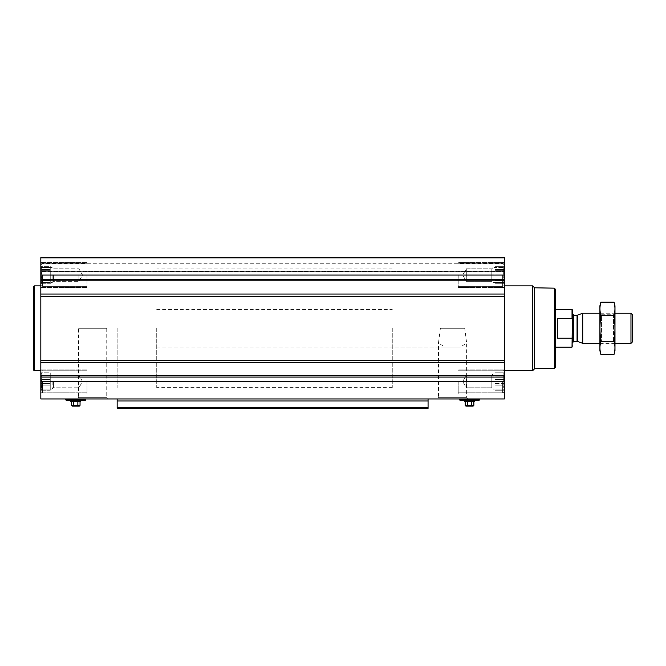 <?xml version="1.0" encoding="UTF-8"?>
<svg xmlns="http://www.w3.org/2000/svg" width="666" height="666" viewBox="0 0 666 666"><rect width="100%" height="100%" fill="white"/><g stroke="black" fill="none" stroke-linecap="round" stroke-linejoin="round"><path stroke-width="0.5" stroke-dasharray="3.33 2.5" d="M440.376 328.288L464.743 328.288L466.641 342.998L460.289 347.136L444.83 347.136L438.478 342.998L440.376 328.288L464.743 328.288M436.863 398.951L468.256 398.951L436.863 398.951L438.478 397.336L466.641 397.336L438.478 397.336L438.478 342.998M40.834 275.058L40.834 257.625L40.834 258.183L40.834 257.625L504.378 257.625L504.378 271.936L504.378 257.625L40.834 257.625L504.378 257.625L504.378 287.496L504.378 262.62L504.378 287.496L504.378 262.62L504.378 285.381L504.378 264.727L504.378 285.381L504.378 264.727L504.378 275.058L40.834 275.058L40.834 398.951L504.378 398.951L504.378 362.537L40.834 362.537M41.608 277.081L41.092 275.058L41.608 277.081L41.092 279.412L41.608 273.035L41.092 275.058L41.608 280.577L41.092 279.412L41.608 277.081L50.258 277.081L50.258 275.058L41.092 275.058L41.608 273.035L41.092 270.704L41.608 273.035L41.092 275.058L50.258 275.058L50.258 273.035L41.608 273.035L41.092 270.704L41.608 269.539L41.092 270.704L41.608 273.035L50.258 273.035L50.258 270.704L41.092 270.704L41.608 269.539L41.092 267.524L41.608 269.539L41.092 270.704L50.258 270.704L50.258 269.539L41.608 269.539L41.092 267.524L41.608 267.524L41.092 267.524L41.608 269.539L50.258 269.539L50.258 267.524L41.092 267.524L41.608 267.524L41.092 266.35L41.608 267.524L50.258 267.524L41.608 267.524L41.092 266.35L41.608 267.524L50.258 267.524L50.258 266.35L41.092 266.35L40.834 265.917L41.092 266.35L50.258 266.35L50.258 277.081L41.608 277.081L50.258 277.081L50.258 279.412L41.092 279.412L41.608 280.577L41.092 282.592L41.608 280.577L41.092 279.412L50.258 279.412L50.258 280.577L41.608 280.577L41.092 282.592L41.608 282.592L41.092 282.592L41.608 280.577L50.258 280.577L50.258 282.592L41.092 282.592L41.608 282.592L41.092 283.758L41.608 282.592L50.258 282.592L41.608 282.592L41.092 283.758L41.608 282.592L50.258 282.592L50.258 283.758L41.092 283.758L40.834 284.199L41.092 283.758L50.258 283.758L50.258 267.524L50.258 275.058L41.092 275.058L50.258 275.058L50.258 273.035L41.608 273.035L50.258 273.035L50.258 270.704L41.092 270.704L50.258 270.704L50.258 269.539L41.608 269.539L50.258 269.539L50.258 267.524L41.092 267.524L50.258 267.524L41.608 267.524L50.258 267.524L50.258 266.35L50.258 277.081L41.608 277.081M41.608 383.541L41.092 381.518L41.608 383.541L41.092 385.872L41.608 379.503L41.092 381.518L41.608 387.038L41.092 385.872L41.608 383.541L50.258 383.541L50.258 381.518L41.092 381.518L41.608 379.503L41.092 377.172L41.608 379.503L41.092 381.518L50.258 381.518L50.258 379.503L41.608 379.503L41.092 377.172L41.608 376.007L41.092 377.172L41.608 379.503L50.258 379.503L50.258 377.172L41.092 377.172L41.608 376.007L41.092 373.984L41.608 376.007L41.092 377.172L50.258 377.172L50.258 376.007L41.608 376.007L41.092 373.984L41.608 373.984L41.092 373.984L41.608 376.007L50.258 376.007L50.258 373.984L41.092 373.984L41.608 373.984L41.092 372.818L41.608 373.984L50.258 373.984L41.608 373.984L41.092 372.818L41.608 373.984L50.258 373.984L50.258 372.818L41.092 372.818L40.834 372.386L41.092 372.818L50.258 372.818L50.258 383.541L41.608 383.541L50.258 383.541L50.258 385.872L41.092 385.872L41.608 387.038L41.092 389.061L41.608 387.038L41.092 385.872L50.258 385.872L50.258 387.038L41.608 387.038L41.092 389.061L41.608 389.061L41.092 389.061L41.608 387.038L50.258 387.038L50.258 389.061L41.092 389.061L41.608 389.061L41.092 390.226L41.608 389.061L50.258 389.061L41.608 389.061L41.092 390.226L41.608 389.061L50.258 389.061L50.258 390.226L41.092 390.226L40.834 390.659L41.092 390.226L50.258 390.226L50.258 373.984L50.258 381.518L41.092 381.518L50.258 381.518L50.258 379.503L41.608 379.503L50.258 379.503L50.258 377.172L41.092 377.172L50.258 377.172L50.258 376.007L41.608 376.007L50.258 376.007L50.258 373.984L41.092 373.984L50.258 373.984L41.608 373.984L50.258 373.984L50.258 372.818L50.258 383.541L41.608 383.541M459.806 398.951L479.229 398.951L459.806 398.951M117.149 398.951L428.063 398.951L117.149 398.951L117.149 408.375M76.956 398.951L108.358 398.951L76.956 398.951L78.571 397.336L106.743 397.336L78.571 397.336L78.571 328.288L106.743 328.288L78.571 328.288M65.984 398.951L85.406 398.951L65.984 398.951M40.834 328.288L40.834 370.687L40.834 328.288M40.834 271.387L40.834 258.183L40.834 271.936L40.834 263.278L40.834 271.936L40.834 271.387L504.378 271.387L40.834 271.387M504.129 282.592L503.604 282.592L504.129 282.592L503.604 280.577L504.129 283.758L503.604 282.592L504.129 282.592L503.604 280.577L504.129 279.412L503.604 280.577L504.129 282.592L494.955 282.592L494.955 283.758L494.955 266.35L494.955 283.758L494.955 266.35L494.955 282.592L493.073 282.592L493.073 267.524L493.073 282.592L493.073 267.524L493.073 282.592L491.799 281.318L491.799 268.798L491.799 281.318L491.799 268.798L491.799 281.318L466.317 281.318L466.317 268.798L466.317 281.318L466.317 268.798L466.317 281.318L462.703 275.058L466.317 268.798L491.799 268.798L493.073 267.524L494.955 267.524L494.955 275.058L494.955 267.524L493.073 267.524L491.799 268.798L466.317 268.798L462.703 275.058L466.317 281.318L491.799 281.318L493.073 282.592L503.604 282.592L504.129 283.758L503.604 282.592L494.955 282.592L504.129 282.592M503.604 277.081L504.129 279.412L503.604 277.081L504.129 275.058L503.604 280.577L504.129 279.412L503.604 273.035L504.129 275.058L503.604 277.081L494.955 277.081L494.955 280.577L494.955 277.081L503.604 277.081M504.129 270.704L503.604 273.035L504.129 270.704L503.604 269.539L504.129 275.058L503.604 273.035L504.129 267.524L503.604 269.539L504.129 270.704L494.955 270.704L504.129 270.704M503.604 267.524L504.129 267.524L503.604 267.524L504.129 266.35L503.604 269.539L504.129 266.35L503.604 267.524L494.955 267.524L503.604 267.524M504.129 389.061L503.604 389.061L504.129 389.061L503.604 387.038L504.129 390.226L503.604 389.061L504.129 389.061L503.604 387.038L504.129 385.872L503.604 387.038L504.129 389.061L494.955 389.061L494.955 390.226L494.955 372.818L494.955 390.226L494.955 372.818L494.955 389.061L493.073 389.061L493.073 373.984L493.073 389.061L493.073 373.984L493.073 389.061L491.799 387.787L491.799 375.258L491.799 387.787L491.799 375.258L491.799 387.787L466.317 387.787L466.317 375.258L466.317 387.787L466.317 375.258L466.317 387.787L462.703 381.518L466.317 375.258L491.799 375.258L493.073 373.984L494.955 373.984L494.955 381.518L494.955 373.984L493.073 373.984L491.799 375.258L466.317 375.258L462.703 381.518L466.317 387.787L491.799 387.787L493.073 389.061L503.604 389.061L504.129 390.226L503.604 389.061L494.955 389.061L504.129 389.061M503.604 383.541L504.129 385.872L503.604 383.541L504.129 381.518L503.604 387.038L504.129 385.872L503.604 379.503L504.129 381.518L503.604 383.541L494.955 383.541L494.955 387.038L494.955 383.541L503.604 383.541M504.129 377.172L503.604 379.503L504.129 377.172L503.604 376.007L504.129 381.518L503.604 379.503L504.129 373.984L503.604 376.007L504.129 377.172L494.955 377.172L504.129 377.172M503.604 373.984L504.129 373.984L503.604 373.984L504.129 372.818L503.604 376.007L504.129 372.818L503.604 373.984L494.955 373.984L503.604 373.984M428.063 408.375L428.063 400.982L117.149 400.982M428.063 398.951L428.063 400.982M504.378 328.288L504.378 370.687L504.378 328.288M504.378 275.058L504.378 362.537M504.378 271.695L504.378 263.278L504.378 271.695L40.834 271.695L504.378 271.695M555.253 289.094L555.253 367.482M555.253 328.288L555.253 347.136L555.253 328.288M554.312 288.153L554.312 368.423M534.565 287.812L534.565 368.773M532.642 285.889L532.642 370.687M464.427 400.457L460.131 400.457M474.608 401.398L464.427 401.398M467.341 401.398L471.695 401.398L465.168 401.398L467.341 401.398L467.341 405.361L465.168 405.361M473.867 401.398L471.695 401.398L473.867 401.398M471.695 401.398L471.695 405.361L467.341 405.361M473.867 405.361L471.695 405.361M473.118 406.11L465.917 406.11M458.216 381.518L458.216 393.956L458.216 381.518M458.216 275.058L458.216 287.496L458.216 275.058M504.378 381.518L504.378 391.849L504.378 371.195L504.378 391.849L504.378 371.195L504.378 381.518L40.834 381.518M502.68 381.518L502.68 392.823L502.68 381.518M502.68 275.058L502.68 286.363L502.68 275.058M504.129 381.518L494.955 381.518L504.129 381.518M503.604 379.503L494.955 379.503L503.604 379.503M503.604 376.007L494.955 376.007L503.604 376.007M504.129 372.818L494.955 372.818L504.129 372.818L504.378 372.386L504.129 372.818M504.129 385.872L494.955 385.872L504.129 385.872M503.604 387.038L494.955 387.038L503.604 387.038M504.129 390.226L494.955 390.226L504.129 390.226L504.378 390.659L504.129 390.226M504.129 275.058L494.955 275.058L504.129 275.058M503.604 273.035L494.955 273.035L503.604 273.035M503.604 269.539L494.955 269.539L503.604 269.539M504.129 266.35L494.955 266.35L504.129 266.35L504.378 265.917L504.129 266.35M504.129 279.412L494.955 279.412L504.129 279.412M503.604 280.577L494.955 280.577L503.604 280.577M504.129 283.758L494.955 283.758L504.129 283.758L504.378 284.199L504.129 283.758M34.241 285.889L34.241 370.687M33.3 286.838L33.3 369.747M70.613 400.457L66.309 400.457M80.786 401.398L70.613 401.398M73.518 401.398L77.872 401.398L71.345 401.398L73.518 401.398L73.518 405.361L71.345 405.361M80.045 401.398L77.872 401.398L80.045 401.398M77.872 401.398L77.872 405.361L73.518 405.361M80.045 405.361L77.872 405.361M79.296 406.11L72.094 406.11M87.005 381.518L87.005 393.956L87.005 381.518M87.005 275.058L87.005 287.496L87.005 275.058M42.532 381.518L42.532 392.823L42.532 381.518M42.532 275.058L42.532 286.363L42.532 275.058M78.904 381.518L78.904 387.787L78.904 381.518M53.422 381.518L53.422 387.787L53.422 381.518M52.139 381.518L52.139 389.061L52.139 381.518M50.258 383.541L50.258 385.872L41.092 385.872L50.258 385.872L50.258 387.038L41.608 387.038L50.258 387.038L50.258 389.061L41.092 389.061L50.258 389.061L41.608 389.061L50.258 389.061L50.258 390.226L50.258 383.541M50.258 381.518L50.258 389.061L50.258 381.518M78.904 275.058L78.904 281.318L78.904 275.058M53.422 275.058L53.422 281.318L53.422 275.058M52.139 275.058L52.139 282.592L52.139 275.058M50.258 277.081L50.258 279.412L41.092 279.412L50.258 279.412L50.258 280.577L41.608 280.577L50.258 280.577L50.258 282.592L41.092 282.592L50.258 282.592L41.608 282.592L50.258 282.592L50.258 283.758L50.258 277.081M50.258 275.058L50.258 282.592L50.258 275.058M392.266 328.288L392.266 387.645L392.266 328.288M117.149 328.288L117.149 387.645L117.149 328.288M572.402 309.823L572.402 346.753M572.402 328.288L572.402 342.799L572.402 328.288M572.027 309.449L572.402 319.097M572.027 318.365L557.325 318.365L557.325 338.211L572.027 338.211L572.027 347.136M156.726 328.288L156.726 387.645L156.726 328.288M557.325 338.211L557.325 318.365L557.325 338.211M632.7 314.951L632.7 341.633M630.968 313.211L630.968 343.365M582.733 313.211L582.733 343.365M599.916 350.807L599.916 305.769M599.916 313.211L599.916 343.365L599.916 313.211L601.44 314.743L601.44 341.833L601.44 314.743L613.461 314.743L613.461 341.833L613.461 314.743L614.984 313.211L614.984 343.365L614.984 313.211L599.916 313.211M600.874 302.181C599.641 306.535 599.641 310.88 600.874 315.234C599.641 323.826 599.641 332.525 600.874 341.342C599.641 345.696 599.641 350.05 600.874 354.395M600.874 315.234L614.027 315.234C615.259 310.88 615.259 306.535 614.027 302.181M600.874 341.342L614.027 341.342C615.259 332.75 615.259 324.051 614.027 315.234M614.027 354.395C615.259 350.05 615.259 345.696 614.027 341.342M614.984 350.807L614.984 305.769M428.063 407.359L117.149 407.359M504.378 377.081L40.834 377.081M504.378 375.749L40.834 375.749M504.378 360.281L40.834 360.281M504.378 296.295L40.834 296.295M504.378 294.039L40.834 294.039M504.378 280.827L40.834 280.827M504.378 279.495L40.834 279.495M504.378 258.183L40.834 258.183L504.378 258.183M479.062 400.366L459.973 400.366M479.553 399.517L459.482 399.517M85.248 400.366L66.15 400.366M85.731 399.517L65.659 399.517M577.539 315.11L577.539 341.467M577.056 315.193L577.056 341.383M573.817 315.193L573.817 341.383M468.256 398.951L466.641 397.336L466.641 342.998M504.378 271.936L40.834 271.936L504.378 271.936M504.378 263.278L40.834 263.278M504.378 369.081L458.216 369.081L504.378 369.081M504.378 393.956L458.216 393.956L504.378 393.956M504.378 262.62L458.216 262.62L504.378 262.62M504.378 287.496L458.216 287.496L504.378 287.496M504.378 371.195L502.68 370.213L458.216 370.213L502.68 370.213L504.378 371.195M504.378 391.849L502.68 392.823L458.216 392.823L502.68 392.823L504.378 391.849M504.378 264.727L502.68 263.753L458.216 263.753L502.68 263.753L504.378 264.727M504.378 285.381L502.68 286.363L458.216 286.363L502.68 286.363L504.378 285.381M106.743 328.288L106.743 397.336L108.358 398.951M87.005 369.081L40.834 369.081L87.005 369.081M87.005 393.956L40.834 393.956L87.005 393.956M87.005 262.62L40.834 262.62L87.005 262.62M87.005 287.496L40.834 287.496L87.005 287.496M87.005 370.213L42.532 370.213L40.834 371.195L42.532 370.213L87.005 370.213M87.005 392.823L42.532 392.823L40.834 391.849L42.532 392.823L87.005 392.823M87.005 263.753L42.532 263.753L40.834 264.727L42.532 263.753L87.005 263.753M87.005 286.363L42.532 286.363L40.834 285.381L42.532 286.363L87.005 286.363M82.517 381.518L78.904 375.258L53.422 375.258L52.139 373.984L50.258 373.984L52.139 373.984L53.422 375.258L78.904 375.258L82.517 381.518L78.904 387.787L53.422 387.787L52.139 389.061L50.258 389.061L52.139 389.061L53.422 387.787L78.904 387.787L82.517 381.518M82.517 275.058L78.904 268.798L53.422 268.798L52.139 267.524L50.258 267.524L52.139 267.524L53.422 268.798L78.904 268.798L82.517 275.058L78.904 281.318L53.422 281.318L52.139 282.592L50.258 282.592L52.139 282.592L53.422 281.318L78.904 281.318L82.517 275.058M156.726 309.449L392.266 309.449M156.726 347.136L460.289 347.136M444.83 347.136L392.266 347.136M392.266 268.931L156.726 268.931M392.266 387.645L156.726 387.645M614.984 343.365L599.916 343.365L601.44 341.833L613.461 341.833L614.984 343.365"/><path stroke-width="1" d="M504.378 294.039L504.378 398.951L40.834 398.951L40.834 257.625L504.378 257.625L504.378 294.039L40.834 294.039M428.063 400.982L117.149 400.982L117.149 408.375L428.063 408.375L428.063 398.951M117.149 400.982L117.149 398.951M428.063 408.375L117.149 408.375M554.312 288.153L554.312 368.423L555.253 367.482L555.253 289.094L554.312 288.153L534.565 287.812L532.642 285.889L504.378 285.889M554.312 368.423L534.565 368.773L534.565 287.812M534.565 368.773L532.642 370.687L532.642 285.889M459.806 398.951L459.482 399.517L460.131 400.457L478.904 400.457L464.427 400.457L464.427 401.398L474.608 401.398L474.608 400.457M465.168 401.398L465.168 405.361L473.867 405.361L473.867 401.398M467.341 401.398L467.341 405.361M471.695 401.398L471.695 405.361M465.168 405.361L465.917 406.11L473.118 406.11L473.867 405.361M40.834 370.687L34.241 370.687L34.241 285.889L40.834 285.889M34.241 370.687L33.3 369.747L33.3 286.838L34.241 285.889M65.984 398.951L65.659 399.517L66.309 400.457L85.082 400.457L70.613 400.457L70.613 401.398L80.786 401.398L80.786 400.457M71.345 401.398L71.345 405.361L80.045 405.361L80.045 401.398M73.518 401.398L73.518 405.361M77.872 401.398L77.872 405.361M71.345 405.361L72.094 406.11L79.296 406.11L80.045 405.361M572.402 319.097L572.027 318.365L557.325 318.365L557.325 338.211L572.027 338.211L572.402 337.479L572.027 347.136L572.402 309.823L555.253 309.449M572.027 318.365L572.027 309.449M630.968 313.211L630.968 343.365L632.7 341.633L632.7 314.951L630.968 313.211L614.984 313.211M599.916 343.365L582.733 343.365L582.733 313.211L599.916 313.211M600.874 302.181L599.916 305.769L599.916 350.807L600.874 354.395C599.641 350.05 599.641 345.696 600.874 341.342C599.641 332.75 599.641 324.051 600.874 315.234C599.641 310.88 599.641 306.535 600.874 302.181L614.027 302.181C615.259 306.535 615.259 310.88 614.027 315.234C615.259 323.826 615.259 332.525 614.027 341.342C615.259 345.696 615.259 350.05 614.027 354.395L600.874 354.395M600.874 315.234L614.027 315.234M600.874 341.342L614.027 341.342M614.027 302.181L614.984 305.769L614.984 350.807L614.027 354.395M428.063 407.359L117.149 407.359M504.378 275.058L40.834 275.058M504.378 279.495L40.834 279.495M504.378 280.827L40.834 280.827M504.378 296.295L40.834 296.295M504.378 360.281L40.834 360.281M504.378 362.537L40.834 362.537M504.378 375.749L40.834 375.749M504.378 377.081L40.834 377.081M504.378 381.518L40.834 381.518M459.973 400.366L478.904 400.457M459.482 399.517L479.553 399.517L479.229 398.951M66.15 400.366L85.082 400.457M65.659 399.517L85.731 399.517L85.406 398.951M577.539 315.11L577.056 315.193L577.056 341.383L577.539 341.467L577.539 315.11L582.733 313.211M577.056 341.383L573.817 341.383L573.817 315.193L572.402 313.778M532.642 370.687L504.378 370.687M479.062 400.366L479.553 399.517M85.248 400.366L85.731 399.517M572.027 347.136L555.253 347.136M630.968 343.365L614.984 343.365M577.539 341.467L582.733 343.365M577.056 315.193L573.817 315.193M573.817 341.383L572.402 342.799"/></g></svg>
